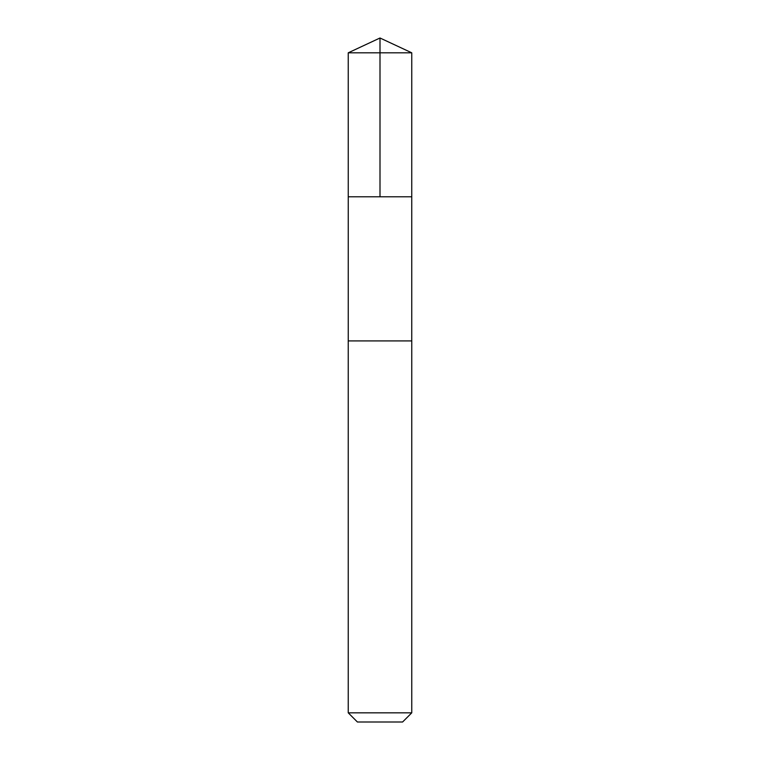 <?xml version="1.0" encoding="UTF-8"?>
<svg xmlns="http://www.w3.org/2000/svg" width="760" height="760" viewBox="0 0 760 760"><rect width="100%" height="100%" fill="white"/><g stroke="black" fill="none" stroke-linecap="round" stroke-linejoin="round"><path stroke-width="1.14" d="M348.251 196.783L411.749 196.783L411.758 52.81L348.241 52.81L348.251 196.783L411.749 196.783L411.749 340.917L348.251 340.917L348.251 196.783M394.981 340.917L348.241 340.917L348.241 712.832L411.758 712.832L411.758 340.917L394.981 340.917M411.758 712.832L402.591 722L357.409 722L348.241 712.832M380 196.783L380 38L348.241 52.81M380 38L411.758 52.81"/></g></svg>
